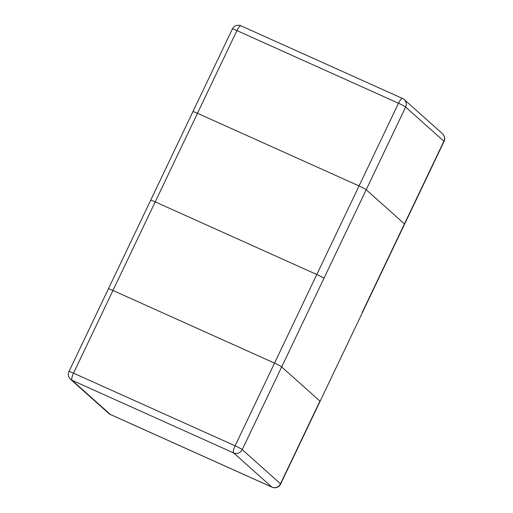<?xml version="1.0" encoding="UTF-8"?>
<svg xmlns="http://www.w3.org/2000/svg" width="513" height="513" viewBox="0 0 513 513"><rect width="100%" height="100%" fill="white"/><g stroke="black" fill="none" stroke-linecap="round" stroke-linejoin="round"><path stroke-width="0.77" d="M150.809 200.5A6.566 0.532 25.5 0 1 150.655 200.269A6.566 0.532 25.5 0 1 155.215 201.878L316.797 274.519A6.566 0.532 25.5 0 1 323.934 278.335L366.192 189.739A6.566 0.532 -154.5 0 0 359.055 185.93L197.473 113.283A6.566 0.532 -154.5 0 0 192.914 111.674A6.566 0.532 -154.5 0 0 193.068 111.905M319.932 401.095L281.675 366.93L242.239 449.619A6.566 0.532 -154.5 0 0 235.101 445.803A6.566 1.751 114.2 0 0 233.646 452.934A6.566 6.303 -48.2 0 0 242.239 449.619L280.489 483.778A6.566 6.303 131.8 0 1 271.903 487.094L233.646 452.934L72.07 380.287L110.321 414.446L271.903 487.094A6.566 1.751 114.2 0 0 272.025 487.177A6.566 6.566 0 0 0 280.643 484.015A6.566 0.532 -154.5 0 0 280.489 483.778L319.932 401.095A6.566 0.532 25.5 0 1 320.086 401.326A6.566 0.532 -154.5 0 0 319.932 401.095L281.675 366.93A6.566 0.532 -154.5 0 0 274.538 363.114L112.956 290.473A6.566 0.532 -154.5 0 0 108.397 288.864A6.566 0.532 -154.5 0 0 108.557 289.095M402.679 98.554A6.566 6.303 131.8 0 1 405.629 107.057L443.886 141.216A6.566 6.303 -48.2 0 0 442.488 133.726A6.566 6.566 0 0 1 444.04 141.447A6.566 0.532 -154.5 0 0 443.886 141.216L404.443 223.905L366.192 189.739A6.566 0.532 -154.5 0 0 359.055 185.93L197.473 113.283A6.566 0.532 -154.5 0 0 192.914 111.674L232.357 28.985A6.566 0.532 -154.5 0 1 236.916 30.594L155.215 201.878L316.797 274.519A6.566 0.532 25.5 0 1 323.934 278.335L366.192 189.739L404.443 223.905A6.566 0.532 -154.5 0 1 404.603 224.136A6.566 0.532 -154.5 0 0 404.443 223.905L362.191 312.5A6.566 0.532 -154.5 0 1 362.345 312.731A6.566 0.532 -154.5 0 0 362.191 312.5M323.934 278.335L281.675 366.93A6.566 0.532 -154.5 0 0 274.538 363.114L112.956 290.473A6.566 0.532 -154.5 0 0 108.397 288.864L150.655 200.269A6.566 0.532 25.5 0 1 155.215 201.878L73.519 373.156A6.566 0.532 -154.5 0 0 68.96 371.553L108.397 288.864M68.96 371.553A6.566 6.566 0 0 0 70.512 379.274A6.566 6.303 -48.2 0 0 72.07 380.287A6.566 1.751 -65.8 0 1 73.519 373.156L235.101 445.803L398.492 103.241L236.916 30.594A6.566 1.751 114.2 0 1 240.975 25.823A6.566 6.566 0 0 0 232.357 28.985M108.769 413.44A6.566 6.566 0 0 0 110.449 414.53A6.566 1.751 -65.8 0 1 110.321 414.446A6.566 6.303 131.8 0 1 108.769 413.44L70.512 379.274M241.097 25.906A6.566 1.751 114.2 0 0 240.975 25.823L402.551 98.47A6.566 1.751 -65.8 0 0 398.492 103.241A6.566 0.532 -154.5 0 1 405.629 107.057L366.192 189.739M280.643 484.015L444.04 141.447M272.025 487.177L110.449 414.53M442.488 133.726L404.231 99.56A6.566 6.566 0 0 0 402.551 98.47M150.655 200.269L192.914 111.674"/></g></svg>
